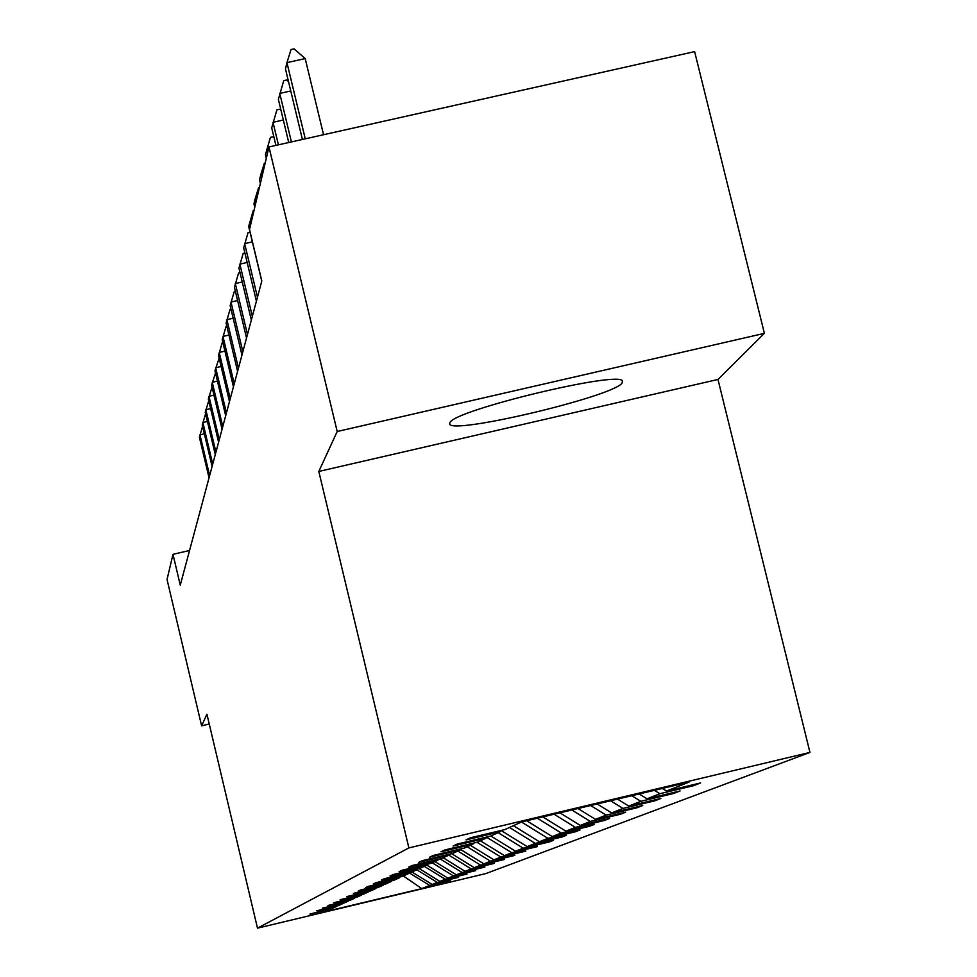 <?xml version="1.0" encoding="UTF-8"?>
<svg xmlns="http://www.w3.org/2000/svg" width="977" height="977" viewBox="0 0 977 977"><rect width="100%" height="100%" fill="white"/><g stroke="black" fill="none" stroke-linecap="round" stroke-linejoin="round"><path stroke-width="1.47" d="M449.921 422.638L449.676 423.859C449.676 435.351 613.471 396.54 622.068 383.033L622.483 381.079C620.358 370.149 453.401 410.352 449.921 422.638M764.393 333.352L337.199 431.504L318.807 471.451L717.973 379.455L764.393 333.352L694.623 51.622L268.968 146.953L249.514 229.546L261.812 281.01L180.269 585.138L172.978 554.325L167.043 579.495L201.616 725.826L209.249 724.042M717.973 379.455L809.957 752.412L485.825 873.585L257.488 928.15L408.887 847.914L809.957 752.412M337.199 431.504L268.968 146.953M662.284 788.463L666.509 791.065L700.631 782.943L693.633 785.667L693.389 784.665M409.168 872.803L429.66 885.455L421.771 888.606L325.085 911.712L330.873 909.062L309.88 914.081L332.717 908.219L336.467 906.509L316.817 910.784L338.384 905.63L342.304 903.847L322.263 908.195L344.295 902.931L348.374 901.075L327.954 905.496L350.462 900.122L354.724 898.168L333.902 902.675L356.898 897.179L361.356 895.14L340.118 899.719L363.639 894.102L368.292 891.977L346.615 896.63L370.686 890.877L375.559 888.655L353.43 893.393L378.062 887.507L383.179 885.174L358.156 891.146L360.574 889.998L385.805 883.977L391.179 881.523L365.532 887.641L368.073 886.432L393.926 880.265L399.581 877.688L373.287 883.953L375.962 882.683L402.475 876.357L408.41 873.646L381.445 880.082L384.254 878.738L411.464 872.253L417.729 869.396L390.043 876.003L393.01 874.586L420.94 867.918L427.547 864.901L399.104 871.692L402.243 870.202L430.942 863.35L437.928 860.163L408.679 867.136L412.001 865.561L441.519 858.527L448.907 855.144L418.815 862.325L422.333 860.652L452.705 853.409L460.546 849.831L429.562 857.22L433.287 855.449L464.576 847.987L472.905 844.189L440.969 851.797L444.938 849.917L477.191 842.223L486.045 838.181L453.108 846.033L457.321 844.03L490.613 836.092L500.053 831.781L466.041 839.89L470.548 837.753L504.938 829.558L521.51 821.987L689.029 782.088L666.509 791.065M654.419 790.332L659.878 793.715L693.633 785.667M659.878 793.715L647.043 798.82L680.09 790.955L673.532 793.507L673.3 792.567M631.801 795.718L640.839 801.299L673.532 793.507M640.839 801.299L628.797 806.098L660.831 798.465L654.663 800.859L654.456 799.98M610.588 800.774L622.96 808.419L654.663 800.859M622.96 808.419L611.651 812.925L642.719 805.524L636.931 807.784L636.723 806.953M590.633 805.524L606.155 815.123L636.931 807.784M606.155 815.123L595.506 819.361L625.683 812.168L620.212 814.305L620.029 813.523M571.838 809.994L590.328 821.425L620.212 814.305M590.328 821.425L580.277 825.431L609.599 818.445L604.445 820.448L604.262 819.715M554.106 814.22L575.392 827.385L604.445 820.448M575.392 827.385L565.891 831.171L594.419 824.368L589.546 826.261L589.375 825.565M537.338 818.213L561.274 833.002L589.546 826.261M561.274 833.002L552.286 836.593L580.045 829.962L575.429 831.769L575.27 831.109M521.474 821.999L547.914 838.327L575.429 831.769M547.914 838.327L539.389 841.734L566.428 835.274L562.056 836.984L561.897 836.361M509.493 827.47L535.237 843.383L562.056 836.984M535.237 843.383L527.153 846.607L553.507 840.318L549.355 841.942L549.208 841.344M498.123 832.673L523.208 848.183L549.355 841.942M523.208 848.183L515.526 851.236L537.142 846.082M486.644 837.204L511.777 852.738L537.277 846.644M511.777 852.738L504.462 855.644L525.65 850.588M476.959 842.284L500.896 857.073L525.785 851.126M500.896 857.073L493.922 859.845L514.708 854.887M467.201 846.79L490.527 861.201L514.83 855.4M490.527 861.201L483.871 863.851L504.266 858.991M457.847 851.065L480.623 865.146L504.388 859.479M480.623 865.146L474.285 867.674L494.289 862.899M448.907 855.156L471.183 868.907L494.399 863.363M471.183 868.907L465.113 871.325L484.751 866.636M440.065 858.868L462.145 872.51L484.861 867.087M462.145 872.51L456.344 874.83L475.628 870.214M432.188 862.789L453.499 875.954L475.738 870.654M453.499 875.954L447.942 878.176L466.884 873.646M424.348 866.367L445.219 879.263L466.994 874.061M445.219 879.263L439.894 881.388L458.506 876.931M416.837 869.799L437.281 882.426L458.604 877.334M437.281 882.426L432.164 884.466L450.47 880.094M429.66 885.455L450.556 880.472M500.81 830.535L500.053 831.781M639.178 793.959L647.043 798.82M486.754 837.02L486.045 838.181M617.513 799.125L628.797 806.098M473.576 843.09L472.905 844.189M597.155 803.973L611.651 812.925M461.168 848.805L460.546 849.831M577.981 808.541L595.506 819.361M449.493 854.179L448.907 855.144M559.906 812.84L580.277 825.431M438.49 859.247L437.928 860.163M542.821 816.906L565.891 831.171M428.073 864.034L427.547 864.901M526.664 820.753L552.286 836.593M418.229 868.577L417.729 869.396M513.426 825.675L539.389 841.734M408.887 872.864L408.41 873.646M501.054 830.474L527.153 846.607M400.033 876.943L399.581 877.688M490.845 835.994L515.526 851.236M391.606 880.814L391.179 881.523M480.379 840.77L504.462 855.644M383.595 884.503L383.179 885.174M470.413 845.325L493.922 859.845M375.95 888.008L375.559 888.655M460.717 849.55L483.871 863.851M368.671 891.366L368.292 891.977M451.618 853.678L474.285 867.674M443.167 857.769L465.113 871.325M434.875 861.567L456.344 874.83M426.925 865.195L447.942 878.176M418.889 868.406L439.894 881.388M412.001 872.009L432.164 884.466M318.807 471.451L408.887 847.914M257.488 928.15L206.941 714.26L201.616 725.826M189.55 550.491L172.978 554.325M403.342 875.966L421.771 888.606M204.352 433.849L199.967 434.85L209.64 475.591M209.041 477.838L199.406 437.256L202.581 426.375M207.417 421.478L202.85 422.528L212.717 464.099M212.094 466.444L202.263 425.032L205.597 413.796M210.617 408.594L205.842 409.693L215.929 452.131M215.282 454.561L205.231 412.294L208.76 400.765M213.951 395.16L208.98 396.296L219.275 439.638M218.604 442.178L208.345 399.019L212.058 387.173M217.444 381.128L212.241 382.312L222.78 426.607M222.06 429.257L211.582 385.158L215.514 372.982M221.107 366.46L215.661 367.706L226.432 412.978M225.687 415.75L214.964 370.674L219.129 358.156M224.93 351.122L219.227 352.428L230.254 398.726M229.473 401.632L218.506 355.53L222.194 342.805L222.915 342.646M228.948 335.062L222.964 336.418L234.248 383.802M233.442 386.843L222.206 339.678L226.005 326.611L226.884 326.403M233.161 318.233L226.884 319.65L238.449 368.158M237.594 371.345L226.09 323.069L229.986 309.624L231.048 309.379M237.594 300.562L230.999 302.052L242.846 351.744M241.954 355.091L230.157 305.642L234.175 291.805L235.433 291.525M242.259 281.999L235.323 283.562L247.474 334.5M246.534 338.018L234.443 287.336L238.559 273.084L240.049 272.754M247.169 262.459L239.866 264.12L252.335 316.353M251.345 320.053L238.938 268.089L243.188 253.397L244.922 253.006M252.359 241.893L244.653 243.627L257.464 297.24M256.414 301.148L243.676 247.816L248.048 232.66L250.051 232.208M251.37 221.645L249.697 222.023L250.503 225.357M261.763 281.205L248.671 226.444L253.19 210.788L253.971 210.617M256.756 198.82L255.034 199.198L255.852 202.618M254.765 207.271L253.947 203.863L255.034 199.198L258.612 187.694L259.418 187.511M262.447 174.663L260.676 175.054L261.518 178.571M260.358 183.493L259.528 180L260.676 175.054L264.352 163.257L265.17 163.074M268.48 149.054L266.66 149.469L267.527 153.084M266.294 158.298L265.439 154.708L270.421 137.366L273.194 136.743L274.012 137.476M283.33 120L273.01 122.308L278.408 144.84M275.917 145.402L271.704 127.865L276.882 109.876L279.727 109.241L281.022 110.389M290.767 90.971L279.752 93.413L291.415 141.934M288.74 142.532L278.372 99.336L283.733 80.664L286.676 80.004L288.52 81.628M305.203 58.583L294.077 48.85L291.048 49.522L286.945 62.638L305.203 58.583L323.546 134.728M302.418 139.467L285.467 68.952L286.945 62.638L305.264 138.832"/></g></svg>
